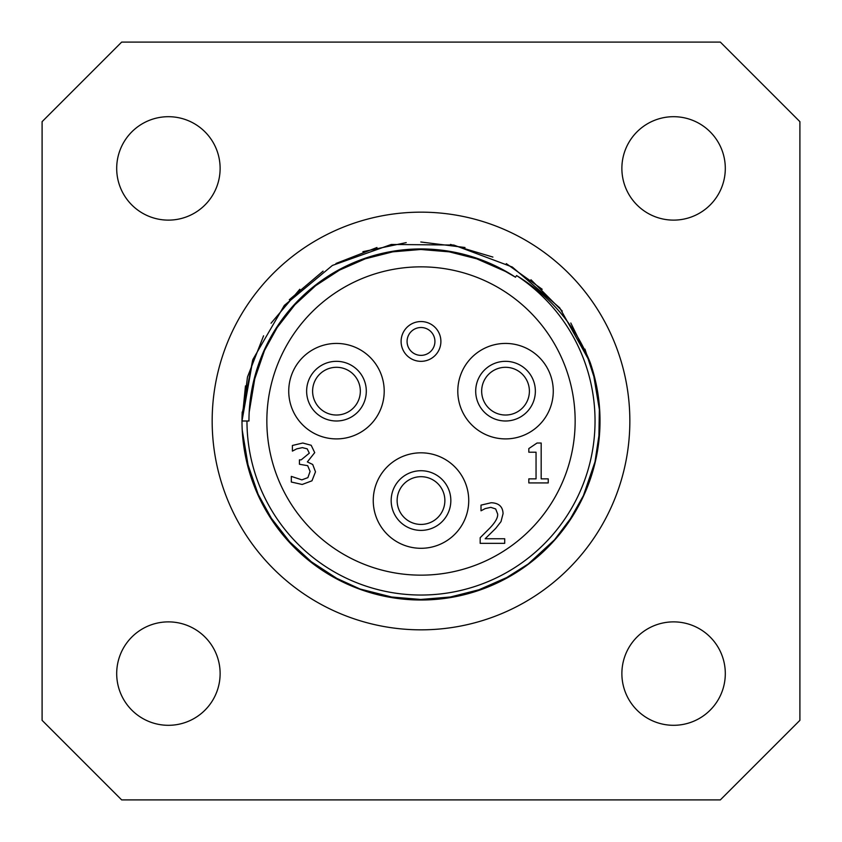 <?xml version="1.0" encoding="UTF-8"?>
<svg xmlns="http://www.w3.org/2000/svg" width="842" height="842" viewBox="0 0 842 842"><rect width="100%" height="100%" fill="white"/><g stroke="black" fill="none" stroke-linecap="round" stroke-linejoin="round"><path stroke-width="1.26" d="M548.237 478.866L548.237 482.929L528.829 482.929L528.829 478.866L536.049 478.866L536.049 452.207L528.829 452.207L528.829 448.565L537.049 443.018L541.174 443.018L541.174 478.866L548.237 478.866M504.705 538.743L504.705 543.353L480.172 543.353L480.172 537.712L489.781 528.134C495.433 522.208 498.054 517.483 497.643 513.957L495.675 508.957L490.812 507.347L485.171 508.6L481.014 510.799L481.014 505.126L491.191 502.737C498.864 503.032 502.821 506.673 503.063 513.662L501.001 521.63L495.675 528.429L485.171 538.743L504.705 538.743M307.204 448.849L302.373 447.628L296.668 448.881L292.406 451.112L292.406 445.471L302.783 443.018L311.172 445.271L314.719 452.628L307.362 461.911L312.719 464.489L315.487 471.836L311.972 480.803L302.173 484.476L291.311 482.024L291.311 476.383L301.857 479.866L307.877 477.635L310.077 471.446L307.688 465.679L299.436 464.258L299.436 459.848L301.204 459.848L309.298 453.175L307.204 448.849M529.397 391.162A23.871 23.871 0 0 1 493.601 411.833A23.871 23.871 0 0 1 493.601 370.491A23.871 23.871 0 0 1 529.397 391.162M535.365 391.162A29.838 29.838 0 0 0 490.612 365.323A29.838 29.838 0 0 0 490.612 417A29.838 29.838 0 0 0 535.365 391.162M444.871 500.558A23.871 23.871 0 0 1 409.065 521.23A23.871 23.871 0 0 1 409.065 479.887A23.871 23.871 0 0 1 444.871 500.558M450.838 500.558A29.838 29.838 0 0 0 406.086 474.72A29.838 29.838 0 0 0 406.086 526.397A29.838 29.838 0 0 0 450.838 500.558M360.334 391.162A23.871 23.871 0 0 1 324.538 411.833A23.871 23.871 0 0 1 324.538 370.491A23.871 23.871 0 0 1 360.334 391.162M366.302 391.162A29.838 29.838 0 0 0 321.549 365.323A29.838 29.838 0 0 0 321.549 417A29.838 29.838 0 0 0 366.302 391.162M468.731 500.558A47.731 47.731 0 0 0 397.129 459.216A47.731 47.731 0 0 0 397.129 541.901A47.731 47.731 0 0 0 468.731 500.558M553.268 391.162A47.731 47.731 0 0 0 481.666 349.83A47.731 47.731 0 0 0 481.666 432.504A47.731 47.731 0 0 0 553.268 391.162M384.205 391.162A47.731 47.731 0 0 0 312.603 349.83A47.731 47.731 0 0 0 312.603 432.504A47.731 47.731 0 0 0 384.205 391.162M497.98 267.135L515.483 277.207A172.042 172.042 0 0 0 248.958 421L241.991 421L245.475 385.889M241.991 421A179.009 179.009 0 0 0 450.691 597.525A179.009 179.009 0 0 0 590.158 362.428L559.698 307.814L512.315 267.03L453.806 245.043L391.298 244.464L332.401 265.44L284.333 305.414L252.916 359.439L241.991 421A179.009 179.009 0 0 1 242.222 411.959M242.001 421L247.464 377.048L263.578 335.811M289.29 299.763L323.096 271.145M362.881 251.684L406.223 242.612M450.459 244.422L492.907 257.073M530.955 279.733L562.256 311.056M584.937 349.093L595.852 382.657M599.778 429.988L594.536 464.952M573.855 514.157L552.71 542.227M511.462 575.465L473.678 592.084M426.326 599.925L385.847 596.525M341.21 581.243L306.614 558.688M274.271 523.535L255.979 490.36M242.128 414.096L252.663 360.155M271.05 323.223L299.805 289.269M335.937 263.493L376.953 247.506M420.79 241.991L465.026 247.506M506.326 263.63L542.195 289.269M570.823 323.023L590.305 362.902M599.409 406.244L598.83 441.513M584.937 492.907L567.634 523.671M530.955 562.267L501.095 581.096M456.122 596.525L415.243 599.914M362.881 590.316L330.78 575.612M293.269 546.416L268.072 514.041M248.969 470.499L242.222 430.041M593.031 371.501L599.778 412.012M595.852 459.343L582.538 498.127M556.53 537.943L526.355 565.719M484.539 588.347L444.765 598.42M397.224 598.42L357.461 588.358M315.645 565.729L285.47 537.943M259.462 498.138L246.148 459.343M262.388 354.335L279.976 322.454M311.056 288.659L344.315 266.988M387.215 252.305L426.126 249.032M471.625 256.568L507.947 272.534M249.169 412.317L255.663 373.427M274.018 331.58L298.236 300.468M334.295 272.398L370.396 256.568M415.464 249.043L454.764 252.295M252.947 384.152L265.746 346.862M290.743 308.604L319.75 281.902M359.934 260.157L398.15 250.474M443.839 250.474L482.066 260.157M590.147 362.428C575.244 325.391 550.721 296.437 516.567 275.555L515.483 277.218M516.567 275.555A174.031 174.031 0 0 1 503.632 574.17A174.031 174.031 0 0 1 246.969 421M42.1 121.658L121.658 42.1L720.342 42.1L799.9 121.658L799.9 720.342L720.342 799.9L121.658 799.9L42.1 720.342L42.1 121.658M673.589 220.12A51.709 51.709 0 0 1 628.806 142.551A51.709 51.709 0 0 1 718.373 142.551A51.709 51.709 0 0 1 673.589 220.12M621.88 673.589A51.709 51.709 0 0 1 699.449 628.806A51.709 51.709 0 0 1 699.449 718.373A51.709 51.709 0 0 1 621.88 673.589M168.411 621.88A51.709 51.709 0 0 1 213.194 699.449A51.709 51.709 0 0 1 123.627 699.449A51.709 51.709 0 0 1 168.411 621.88M220.12 168.411A51.709 51.709 0 0 1 142.551 213.194A51.709 51.709 0 0 1 142.551 123.627A51.709 51.709 0 0 1 220.12 168.411M434.925 341.442A13.925 13.925 0 0 1 414.043 353.503A13.925 13.925 0 0 1 414.043 329.38A13.925 13.925 0 0 1 434.925 341.442M440.892 341.442A19.892 19.892 0 0 0 411.054 324.212A19.892 19.892 0 0 0 411.054 358.671A19.892 19.892 0 0 0 440.892 341.442M575.149 421A154.149 154.149 0 0 1 343.925 554.499A154.149 154.149 0 0 1 343.925 287.501A154.149 154.149 0 0 1 575.149 421M629.848 421A208.848 208.848 0 0 1 316.581 601.862A208.848 208.848 0 0 1 316.581 240.138A208.848 208.848 0 0 1 629.848 421"/></g></svg>
